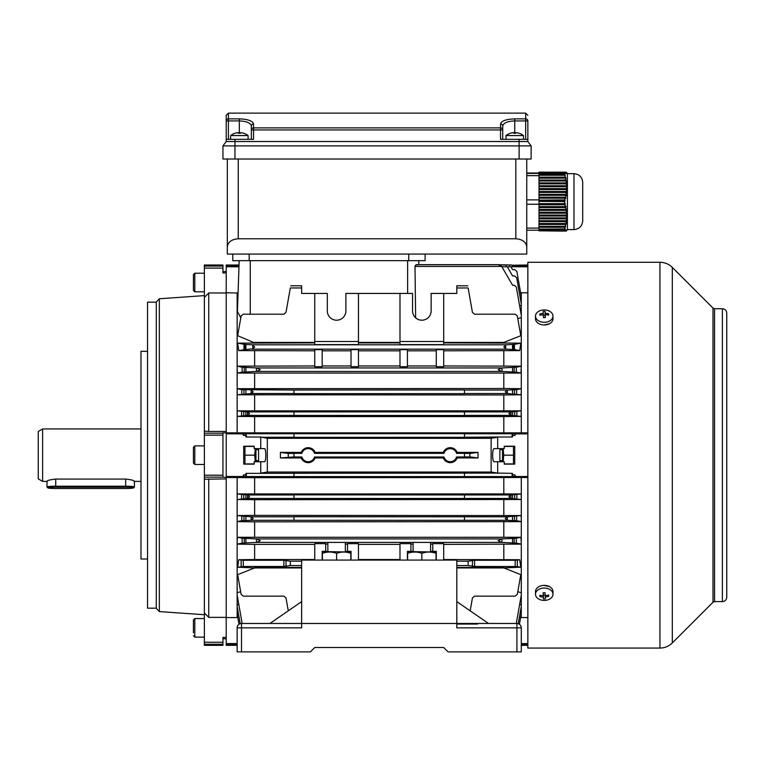 <?xml version="1.0" encoding="UTF-8"?>
<svg xmlns="http://www.w3.org/2000/svg" width="765" height="765" viewBox="0 0 765 765"><rect width="100%" height="100%" fill="white"/><g stroke="black" fill="none" stroke-linecap="round" stroke-linejoin="round"><path stroke-width="1.15" d="M415.94 341.515L427.74 341.515M501.668 542.404L498.178 540.654L501.668 538.914L256.772 538.914L242.142 538.187L237.485 537.269L520.955 537.269L521.29 544.116L516.308 543.121L501.668 542.404L256.772 542.404L260.272 540.654L256.772 538.914M293.98 390.045L464.46 389.949L464.46 393.631L293.98 393.631L293.98 390.045L241.788 389.662L237.15 388.744L237.15 369.705L237.485 373.081L520.955 373.081L516.308 372.163L501.668 371.436L498.178 369.696L501.668 367.946L256.772 367.946L242.142 367.229L237.15 366.158L314.74 365.957M501.668 371.436L256.772 371.436L260.272 369.696L256.772 367.946M260.76 437.016L267.31 438.307L267.31 472.043L491.13 472.043L497.499 473.095L260.76 473.334L260.76 461.735L254.2 461.735L254.2 464.135L243.71 464.135L243.71 446.215L254.2 446.215L254.2 448.615L260.76 448.615L260.76 437.016L245.976 437.016L246.483 435.505L245.89 433.918L226.22 433.755L464.46 433.659L464.46 437.341L293.98 437.341L293.98 433.755M242.773 476.509L245.89 476.432L245.89 474.855L243.633 474.855L242.773 476.509L226.22 476.509L226.22 433.841M245.89 474.855L245.976 473.334L260.76 473.334M497.69 448.615L494.018 448.615C493.176 448.978 492.708 451.159 492.612 455.175C492.708 459.191 493.176 461.372 494.018 461.735L504.24 461.735L504.24 464.135L514.74 464.135L514.74 446.215L504.24 446.215L504.24 448.615L497.69 448.615L497.69 437.016L464.46 437.255M468.132 561.185L474.587 560.267L474.587 566.473L468.132 565.555L468.132 561.185L456.81 561.185L456.81 565.746M468.132 565.555L456.81 565.555M290.318 565.555L290.318 561.185L283.853 560.267L283.853 566.473L290.318 565.555L301.63 565.555M430.59 551.345L432.77 551.345L432.77 543.657L443.7 543.657L443.7 560.085M430.59 544.192L432.77 543.963M345.34 551.345L347.53 551.345L347.53 543.657L358.46 543.657L358.46 560.085M345.34 544.192L347.53 543.963M252.144 349.165L506.306 349.165L503.781 346.985L506.306 344.795L252.144 344.795L254.659 346.985L252.766 348.878L245.068 349.548L245.068 344.422L252.144 344.795M315.132 457.929A7.468 7.468 0 0 1 301.238 457.929L301.888 457.011A6.56 6.56 0 0 0 314.482 457.011L315.132 457.929L443.318 457.948L443.968 457.011A6.56 6.56 0 0 0 456.552 457.011L457.202 457.929L478.02 457.948L470.169 456.925L469.7 455.175L470.169 453.425L478.02 452.402L457.193 452.402L456.552 453.339A6.56 6.56 0 0 0 443.968 453.339L314.482 453.339A6.56 6.56 0 0 0 301.888 453.339L293.98 453.339L293.98 456.925L280.43 457.948L280.43 452.402L288.271 453.425L288.271 456.925M470.169 456.925L464.46 456.925L464.46 453.339L456.552 453.339M521.29 518.546L521.29 499.516L510.905 498.455L508.897 496.705L510.905 494.955L293.98 494.859L293.98 498.455L247.535 498.455L249.553 496.705L247.535 494.955L237.265 493.941L521.175 493.941L521.29 499.497L254.64 499.698L254.64 515.381L521.089 515.553L521.29 518.546L521.29 521.654L254.64 521.845L254.64 537.078M510.905 498.455L464.46 498.455L464.46 494.955M521.29 521.606L516.662 520.688L507.281 520.305L505.263 518.565L507.281 516.815L293.98 516.719L293.98 520.305L251.159 520.305L253.177 518.565L251.159 516.815L237.351 515.553L254.64 515.381M507.281 520.305L464.46 520.305L464.46 516.815M293.98 415.395L293.98 411.895L247.487 411.895L237.15 410.853L521.29 410.834L512.55 411.8L512.55 415.491L510.905 415.395L508.897 413.645L510.905 411.895L464.46 411.895L464.46 415.491L247.535 415.395L249.553 413.645L247.535 411.895M510.905 415.395L464.46 415.395M293.98 393.535L251.159 393.535L253.177 391.785L251.159 390.045M527.85 432.847L237.15 432.847L237.15 391.804L237.351 394.797L503.81 394.97L521.089 394.797L507.281 393.535L505.263 391.785L507.281 390.045L464.46 390.045M507.281 393.535L464.46 393.535M293.98 437.255L260.942 437.255M497.69 437.016L512.464 437.016L511.957 435.505L512.55 433.918L527.85 433.841M293.98 473.095L293.98 476.595L226.22 476.509M245.89 476.432L246.483 474.845L245.976 473.334M515.677 476.509L512.55 476.432L511.957 474.845L512.464 473.334L512.55 474.855L514.807 474.855L515.677 476.509L527.85 476.509M527.85 476.595L464.46 476.595L464.46 473.095M497.499 473.095L512.464 473.334M527.85 433.755L464.46 433.755M237.15 432.847L226.22 432.847L226.22 433.755M293.98 476.595L464.46 476.595M226.22 476.595L226.22 477.503L254.64 477.676L254.64 493.769M527.85 477.503L254.64 477.676M267.31 438.307L491.13 438.307L497.499 437.255M267.31 472.043L260.942 473.095M507.281 390.045L516.662 389.662L521.29 388.697L503.81 388.505L237.15 388.697M237.351 394.797L251.159 393.535M293.98 411.895L464.46 411.895M510.905 411.895L512.55 411.8M512.55 415.491L521.175 416.409L503.81 416.581L254.64 416.581L237.265 416.409L247.535 415.395M507.281 516.815L521.089 515.553M293.98 516.815L251.159 516.815M293.98 520.305L464.46 520.305M237.15 477.503L237.15 521.606L241.788 520.688L251.159 520.305M237.15 521.606L254.64 521.845M510.905 494.955L521.175 493.941M293.98 494.955L247.535 494.955M293.98 498.455L464.46 498.455M254.64 499.698L237.15 499.516L247.535 498.455M470.169 453.425L464.46 453.425M293.98 453.425L288.271 453.425M456.552 457.011L464.46 456.925M314.482 457.011L443.968 457.011M293.98 456.925L301.888 457.011M301.247 457.948L280.43 457.948M443.968 453.339L443.308 452.421L315.123 452.402L314.482 453.339M478.02 452.402L478.02 457.948M301.247 452.402L280.43 452.402M301.888 453.339L301.238 452.421A7.468 7.468 0 0 1 315.132 452.421M520.649 292.957L521.29 292.775L521.29 296.6L516.853 271.412L514.702 269.605L512.55 269.605L510.905 266.765L501.907 266.765M521.29 296.6L521.29 303.992L516.662 277.695L514.501 275.897L512.55 275.897L507.281 266.765C505.024 264.547 505.024 264.547 507.281 266.765C505.024 264.547 505.024 264.547 507.281 266.765M521.29 303.992L521.29 315.285L516.308 286.999L514.156 285.192L512.55 285.192L501.668 266.411L415.003 266.411L415.644 317.838M521.175 416.409L521.29 388.744M521.089 394.797L521.29 391.804M520.955 373.081L521.29 366.158L443.7 365.957M501.668 367.946L516.308 367.229L521.29 366.234M519.435 624.269L521.29 613.75L521.29 617.575L520.649 617.393M518.24 623.676L521.29 606.358L521.29 612.995L520.181 612.669M516.279 623.475L521.29 595.065L521.29 592.827L517.8 591.661M501.668 538.914L516.308 538.187L520.955 537.269M467.74 285.785L456.81 285.785L456.81 287.965L468.132 287.965C467.673 285.374 467.673 285.374 468.132 287.965C467.673 285.374 467.673 285.374 468.132 287.965L472.435 312.388L474.587 314.195L515.17 314.195L517.322 316.002L520.802 335.701L503.81 342.424L443.7 342.424M474.587 566.473L517.322 566.53L520.802 567.219L503.81 567.926L520.802 574.649L517.322 594.348L515.17 596.155L474.587 596.155L472.435 597.962L470.169 610.824M514.453 344.384L520.802 343.131L519.703 350.619L514.453 349.576L514.453 344.384L506.306 344.795M520.802 567.219L519.703 559.731L515.17 560.267L474.587 560.267M226.22 266.22L238.986 266.22L238.967 266.765L226.22 266.765L226.22 265.015L239.034 265.015L239.187 260.645L237.408 311.451L240.793 317.867M226.22 292.775L238.049 293.024M222.94 271.575L226.22 271.575L226.22 272.933L226.22 266.765M436.27 350.81L407.42 350.81M436.27 349.662L443.7 349.662L443.7 366.693L436.27 366.693L436.27 349.662M443.7 350.81L519.703 350.619M506.306 349.165L514.453 349.576M314.74 350.81L238.737 350.619L245.068 349.548M314.74 349.662L322.17 349.662L322.17 366.693L314.74 366.693L314.74 349.662M351.03 350.81L322.17 350.81M351.03 349.662L358.46 349.662L358.46 366.693L351.03 366.693L351.03 349.662M358.46 350.81L399.99 350.81M399.99 349.662L407.42 349.662L407.42 366.693L399.99 366.693L399.99 349.662M520.802 343.131L443.7 342.892M399.99 293.435L399.99 344.604L443.7 344.604L443.7 293.435L431.135 293.435L431.135 310.915A9.285 9.285 0 0 1 421.84 320.21A9.285 9.285 0 0 1 412.555 310.915L412.555 293.435L345.885 293.435L345.885 310.915A9.285 9.285 0 0 1 336.6 320.21A9.285 9.285 0 0 1 327.315 310.915L327.315 293.435L314.74 293.435L314.74 341.515L358.46 341.515L358.46 293.435M399.99 342.892L358.46 342.892M314.74 341.515L314.74 344.604L358.46 344.604L358.46 341.515M314.74 342.892L237.647 343.131L245.068 344.422M238.737 350.619L237.647 343.131M399.99 341.515L443.7 341.515M314.74 560.085L314.74 543.657L325.67 543.657L325.67 551.345L322.17 551.345L322.17 560.085M351.03 560.085L351.03 551.345L347.53 551.345M399.99 560.085L399.99 543.657L410.91 543.657L410.91 551.345L407.42 551.345L407.42 560.085M436.27 560.085L436.27 551.345L432.77 551.345M325.67 551.345L327.86 551.345M325.67 543.963L327.86 544.192M410.91 551.345L413.1 551.345M410.91 543.963L413.1 544.192M237.15 521.654L237.15 544.116L242.142 543.121L256.772 542.404M237.15 544.116L254.64 544.393L254.64 559.54L314.74 559.54M314.74 544.393L254.64 544.393M399.99 544.393L358.46 544.393M521.29 544.116L443.7 544.393M503.81 567.458L456.81 567.458M358.46 559.54L399.99 559.54M443.7 559.54L519.703 559.731M503.81 544.393L503.81 559.54M283.853 566.473L243.27 566.473L237.647 567.219L254.64 567.926L301.63 567.926M301.63 567.458L254.64 567.458M254.64 559.54L238.737 559.731L243.27 560.267L283.853 560.267M301.63 561.185L290.318 561.185M314.74 293.435L301.63 293.435L301.63 287.965L290.318 287.965C290.776 285.374 290.776 285.374 290.318 287.965C290.776 285.374 290.776 285.374 290.318 287.965L286.005 312.388L283.853 314.195L243.27 314.195L241.118 316.002L237.647 335.701L254.64 342.892M456.81 287.965L456.81 293.435L443.7 293.435M322.17 365.957L351.03 365.957M407.42 365.957L436.27 365.957M399.99 365.957L358.46 365.957M254.64 350.81L254.64 365.957M503.81 350.81L503.81 365.957M242.161 623.475L237.15 595.065L237.15 592.827L240.64 591.661M521.29 315.285L521.29 317.523L517.8 318.689M503.81 567.926L456.81 567.926M314.74 342.424L254.64 342.424M399.99 342.424L358.46 342.424M290.7 285.785L301.63 285.785L301.63 287.965M491.13 472.043L491.13 438.307M497.69 473.334L497.69 461.735M521.29 644.13L527.85 644.13M527.85 643.585L521.29 643.585M237.15 643.585L226.22 643.585L226.22 637.417L226.22 638.775L222.94 638.775M237.15 644.13L226.22 644.13L226.22 643.585M527.85 617.575L521.29 617.575M239.005 624.269L237.15 613.75L237.15 617.575L237.791 617.393M237.15 617.575L226.22 617.575M512.464 437.016L512.55 435.495L514.807 435.495L515.677 433.841M512.464 265.885L511.957 265.015L499.115 264.767M512.55 266.038L527.85 266.22M512.081 265.226L527.85 265.015M527.85 266.765L510.905 266.765C508.658 264.547 508.658 264.547 510.905 266.765C508.658 264.547 508.658 264.547 510.905 266.765M521.29 292.775L527.85 292.775M521.29 477.503L521.29 496.734M521.29 521.654L521.29 540.645M521.29 544.192L521.29 592.827M521.29 595.065L521.29 605.019L519.626 604.513M521.29 317.523L521.29 366.158M521.29 369.705L521.29 388.697M521.29 413.616L521.29 432.847M512.55 433.918L512.55 435.495M512.55 476.432L512.55 474.855M237.15 645.335L226.22 645.335L226.22 644.13M242.773 433.841L243.633 435.495L245.89 435.495L245.976 437.016M260.76 448.615L264.422 448.615C266.23 448.127 266.239 462.213 264.422 461.735L260.76 461.735M240.2 623.676L237.15 606.358L237.15 612.995L238.259 612.669M237.15 595.065L237.15 605.019L238.814 604.513M237.15 544.192L237.15 592.827M222.94 477.159L226.22 477.503L226.22 617.374L226.22 478.909L204.36 479.215L204.36 477.159L222.94 477.159L222.94 432.847L226.22 432.847L226.22 292.976L226.22 431.441L208.74 431.441L208.74 292.976L204.36 297.442L204.36 431.135L208.74 431.441M237.15 292.775L237.15 366.158M521.29 606.358L521.29 605.019M237.15 606.358L237.15 605.019M521.29 613.75L521.29 612.995M237.15 613.75L237.15 612.995M237.485 373.081L242.142 372.163L256.772 371.436M503.81 373.272L503.81 388.505M512.55 367.286L512.55 372.096M503.81 394.97L503.81 410.652M512.55 389.72L512.55 393.86M503.81 416.581L503.81 432.674M237.15 413.616L237.265 416.409M254.64 416.581L254.64 432.674M254.64 394.97L254.64 410.652M254.64 373.272L254.64 388.505M237.15 540.645L237.485 537.269M245.89 543.064L245.89 538.254M237.15 518.546L237.351 515.553M245.89 520.63L245.89 516.49M237.15 496.734L237.265 493.941M245.89 498.551L245.89 494.859M503.81 477.676L503.81 493.769M503.81 499.698L503.81 515.381M503.81 521.845L503.81 537.078M288.281 610.824L286.005 597.962L283.853 596.155L243.27 596.155L241.118 594.348L237.647 574.649L254.64 567.926M238.737 559.731L237.647 567.219M416.179 264.728L415.146 265.685M416.571 264.661L417.327 265.063M416.562 264.661L498.178 264.661L501.668 266.411L498.178 264.661L505.263 265.015M521.29 305.331L519.626 305.837M505.378 265.072L506.191 265.551M521.29 297.356L520.181 297.681M509.002 265.072L509.815 265.551M237.15 369.705L237.15 366.234M237.15 391.804L237.15 388.744M245.89 433.918L245.89 435.495M245.89 411.8L245.89 415.491M245.89 389.72L245.89 393.86M245.89 367.286L245.89 372.096M512.55 498.551L512.55 494.859M512.55 520.63L512.55 516.49M512.55 543.064L512.55 538.254M512.55 349.548L512.55 344.422M245.89 349.548L245.89 344.422M418.713 260.645L418.857 264.661M457.202 452.421A7.468 7.468 0 0 0 443.308 452.421M443.308 457.929A7.468 7.468 0 0 0 457.202 457.929M241.52 651.885L310.37 651.885L237.15 651.885L237.15 627.845A4.37 4.37 90 0 1 241.52 623.475L301.63 623.475L301.63 627.845L241.52 627.845L241.52 651.885L237.15 651.885L237.15 627.845L241.52 627.845L241.52 623.475M527.85 645.335L521.29 645.335L521.29 651.885L448.07 651.885L443.7 647.515L314.74 647.515L310.37 651.885L314.74 647.515L443.7 647.515M134.133 481.405L134.42 481.309C133.913 480.372 130.997 479.626 125.68 479.072L55.74 479.072C50.423 479.626 47.507 480.372 46.99 481.309L47.277 481.405M42.62 481.405L38.25 478.88L38.25 431.47L42.62 428.945L42.62 481.405L46.99 481.405M549.385 586.573L543.886 585.388M722.38 308.735L722.38 601.615C725.038 601.357 726.492 599.903 726.75 597.245L726.75 313.105C726.492 310.447 725.038 308.993 722.38 308.735L714.539 308.735L712.999 308.094L672.311 267.406C668.868 264.059 664.747 262.357 659.946 262.29L527.85 262.29L527.85 648.06L659.946 648.06L659.946 262.29M543.886 324.962L549.385 323.777M535.5 316.117L535.5 318.785A8.74 6.177 0 0 0 544.546 324.962A8.74 6.177 0 0 0 552.99 318.785L552.99 316.117A8.74 6.177 0 0 0 552.98 315.907A8.74 6.177 0 0 0 543.934 309.94A8.74 6.177 0 0 0 535.5 316.117A8.74 6.177 0 0 0 535.51 316.337A8.74 6.177 0 0 0 544.546 322.295A8.74 6.177 0 0 0 552.99 316.117M539.822 313.937A13.904 4.619 66.6 0 0 539.841 314.597A13.904 4.619 66.6 0 0 539.889 315.295A14.172 10.022 -2.8 0 1 543.313 314.74L543.437 317.628A13.904 3.595 -1.8 0 1 545.359 317.58L545.235 314.692A14.172 10.022 -2.8 0 1 548.658 315.075A13.904 5.212 -69 0 0 548.648 314.377A13.904 5.212 -69 0 0 548.591 313.717A14.172 10.022 177.2 0 0 545.168 313.334L545.053 311.384A13.904 13.426 173.3 0 0 543.131 311.432L543.246 313.382A14.172 10.022 177.2 0 0 539.822 313.937L540.788 315.084M543.341 315.247L545.12 315.199L545.168 316.222L545.168 313.334M547.654 314.903L548.591 313.717M545.235 317.58L545.235 314.692M543.246 314.75L543.246 313.382M545.12 315.199L545.053 311.384M47.87 487.841A7.87 0.669 180 0 0 47.899 487.898A7.87 0.669 180 0 0 55.74 488.51L125.68 488.51A7.87 0.669 180 0 0 133.521 487.898A7.87 0.669 180 0 0 125.68 487.171L55.74 487.171A7.87 0.669 180 0 0 47.87 487.841M47.899 487.898L47.028 487.037A8.74 0.746 0 0 1 46.99 486.97L46.99 481.309M46.99 486.97A8.74 0.746 0 0 1 55.74 486.224L125.68 486.224A8.74 0.746 0 0 1 134.42 486.97A8.74 0.746 0 0 1 134.391 487.037L133.521 487.898M504.24 463.915L513.478 463.915L513.478 446.435L504.24 446.435M503.179 461.735L503.752 455.175L503.179 448.615M513.478 455.175L503.752 455.175M502.5 448.615L502.5 461.735M255.95 461.735L255.95 448.615M255.271 448.615L254.697 455.175L255.271 461.735M254.2 463.915L244.963 463.915L244.963 446.435L254.2 446.435M244.963 455.175L254.697 455.175M499.87 460.635L499.87 449.715L499.87 460.635L502.5 460.635M258.57 449.715L258.57 460.635L258.57 449.715L255.95 449.715M193.44 462.548L193.44 447.248L193.44 462.548M552.99 594.233L552.99 591.565A8.74 6.177 180 0 0 543.934 585.388A8.74 6.177 180 0 0 535.5 591.565L535.5 594.233A8.74 6.177 180 0 0 535.51 594.443A8.74 6.177 180 0 0 544.546 600.41A8.74 6.177 180 0 0 552.99 594.233A8.74 6.177 180 0 0 552.98 594.013A8.74 6.177 180 0 0 543.934 588.056A8.74 6.177 180 0 0 535.5 594.233M539.822 595.275A13.904 5.212 111 0 0 539.841 595.973A13.904 5.212 111 0 0 539.889 596.633A14.172 10.022 -2.8 0 0 543.313 597.016L543.437 598.966A13.904 13.426 -6.7 0 0 545.359 598.919L545.235 596.968A14.172 10.022 -2.8 0 0 548.658 596.413A13.904 4.619 -113.4 0 0 548.648 595.753A13.904 4.619 -113.4 0 0 548.591 595.055A14.172 10.022 177.2 0 1 545.168 595.61L545.053 592.722A13.904 3.595 178.2 0 1 543.131 592.77L543.246 595.658A14.172 10.022 177.2 0 1 539.822 595.275M547.702 595.266L548.658 596.413M545.235 595.6L545.235 596.968M545.149 595.103L543.37 595.151L543.437 598.966M543.37 595.151L543.313 597.016M540.836 595.447L539.889 596.633M543.246 592.77L543.246 595.658M193.44 632.837L193.44 619.927L194.798 618.56L194.798 637.14L193.44 635.772M193.44 630.991L193.44 626M193.44 285.412L193.44 274.578L194.798 273.21L194.798 291.79L193.44 290.423L193.44 285.412M193.44 285.641L193.44 280.65M301.63 623.475L301.63 560.085L456.81 560.085L456.81 623.475L516.92 623.475A4.37 4.37 90 0 1 521.29 627.845L521.29 651.885L521.29 627.845A4.37 4.37 90 0 0 516.92 623.475L516.92 627.845L456.81 627.845L456.81 623.475L301.63 623.475L301.63 627.845L289.581 627.845M456.81 623.475L456.81 601.615L488.51 623.475M477.58 624.058L456.81 624.058M269.94 623.475L301.63 601.615M350.81 552.034L323.213 551.565L322.39 552.139M322.39 560.085L322.39 553.305C322.39 551.642 322.39 551.642 322.39 553.305C322.39 551.642 322.39 551.642 322.39 553.305C327.114 551.642 331.847 551.642 336.6 553.305C341.324 551.642 346.057 551.642 350.81 553.305C350.81 551.642 350.81 551.642 350.81 553.305C350.81 551.642 350.81 551.642 350.81 553.305L350.81 560.085M336.6 560.085L336.6 553.305M327.86 552.11L325.89 552.387M436.05 552.034L408.453 551.565L407.64 552.139M407.64 560.085L407.64 553.305C407.64 551.642 407.64 551.642 407.64 553.305C407.64 551.642 407.64 551.642 407.64 553.305C412.354 551.642 417.097 551.642 421.84 553.305C426.564 551.642 431.307 551.642 436.05 553.305C436.05 551.642 436.05 551.642 436.05 553.305C436.05 551.642 436.05 551.642 436.05 553.305L436.05 560.085M421.84 560.085L421.84 553.305M413.1 552.11L411.13 552.387M159.33 298.771L159.33 611.579L156.28 608.309L156.28 302.041L159.33 298.771L204.36 295.615M156.28 608.175L147.54 608.175L147.54 302.175L156.28 302.175M147.54 558.995L140.98 558.995L140.98 351.355L147.54 351.355M222.94 268.094L222.94 265.015L204.36 265.015L204.36 268.094L222.94 268.094L222.94 272.933L226.22 272.933L226.22 292.976L208.74 292.976M204.36 644.273L204.36 612.908L208.74 617.374L226.22 617.374L226.22 637.417L222.94 637.417L222.94 645.335L204.36 645.335L204.36 644.273L222.94 644.273M204.36 268.094L204.36 297.442M204.36 431.135L204.36 477.159M208.74 617.374L208.74 478.909M204.36 612.908L204.36 479.215M526.76 159.015L526.76 254.085L227.31 254.085L227.31 159.015L227.31 246.846C228.008 241.989 231.652 239.302 238.24 238.785L515.83 238.785L515.83 159.015M526.76 246.846C526.062 241.989 522.419 239.302 515.83 238.785M425.12 254.085L425.12 260.645L232.78 260.645L232.78 254.085L232.78 260.645M222.94 159.015L222.94 145.895L226.22 141.525L234.96 141.525L234.96 159.015L222.94 159.015L222.94 145.895L531.13 145.895L527.85 141.525L527.85 120.927A2.19 2.056 -0 0 0 525.66 118.871L525.66 113.115L527.85 115.295L525.66 113.115L228.41 113.115L228.41 118.871L239.34 118.871C247.908 119.197 252.641 120.889 253.54 123.968L253.54 127.889L500.53 127.889A2.19 2.056 -0 0 1 502.71 129.945L502.71 139.335M531.13 145.895L531.13 159.015L519.11 159.015L519.11 139.335L500.53 139.335L500.53 129.945L253.54 129.945L253.54 139.335L234.96 139.335L234.96 141.525L527.85 141.525M251.36 139.335L251.36 126.024C250.595 122.945 246.588 121.252 239.34 120.927L228.41 120.927L228.41 118.871A2.19 2.056 -0 0 0 226.22 120.927L226.22 139.335L226.22 115.295L228.41 113.115L226.22 115.295M226.22 141.525L226.22 139.335L234.96 139.335M519.11 139.335L527.85 139.335M234.96 159.015L519.11 159.015M502.71 126.024L502.71 129.945L500.53 129.945L500.53 123.968A2.19 2.056 -0 0 1 502.71 126.024C503.475 122.945 507.482 121.252 514.74 120.927L514.74 133.263A13.904 12.039 180 0 0 513.774 133.292L513.114 132.689A14.172 14.172 0 0 0 510.351 133.292L510.331 133.263A14.21 14.21 0 0 0 505.99 135.568L505.99 139.335M251.36 129.945L253.54 129.945L253.54 127.889A2.19 2.056 -0 0 0 251.36 129.945L251.36 126.024A2.19 2.056 -0 0 1 253.54 123.968M564.761 172.154L539 172.182L564.761 172.154M539 172.154L565.488 172.202L539 172.278L566.396 172.288L567.181 173.426M566.549 172.335L539 172.364L566.492 172.383L567.123 173.473L566.549 172.335L539 172.316L566.549 172.335M566.492 172.383L539 172.412L566.224 172.431L566.846 173.521L566.339 172.412M566.224 172.431L539 172.46L565.756 172.479L566.358 173.569L565.937 172.46M565.756 172.479L539 172.508L565.106 172.517L565.689 173.617L565.345 172.508M565.106 172.517L539 172.661L539 173.311L564.847 173.655L564.637 172.661M564.666 173.311L564.647 174.468L539 174.468L539 175.271L564.761 175.271L565.335 175.797L564.647 174.468M564.761 175.271L565.268 177.174L539 177.174L539 178.13L565.488 178.13L566.081 178.666L565.268 177.174M565.488 178.13L565.88 180.033L539 180.033L539 180.989L566.043 180.989L566.655 181.525L565.88 180.033M566.043 180.989L566.301 182.902L539 182.902L539 183.849L566.396 183.849L567.028 184.384L566.301 182.902M566.396 183.849L566.521 185.761L539 185.761L539 186.717L566.549 186.717L567.181 187.243L566.521 185.761M566.549 186.717L566.54 188.62L539 188.62L539 189.577L566.492 189.577L567.123 190.112L566.54 188.62M566.492 189.577L566.339 191.489L539 191.489L539 192.436L566.224 192.436L566.846 192.971L566.339 191.489M566.224 192.436L565.937 194.348L539 194.348L539 195.305L565.756 195.305L566.358 195.83L565.937 194.348M565.756 195.305L565.345 197.207L539 197.207L539 198.164L565.106 198.164L565.689 198.699L565.345 197.207M565.106 198.164L564.637 200.124L539 200.124L539 201.386L564.847 201.558L564.637 200.124M564.666 201.386L564.647 203.643L539 203.643L539 204.743L564.761 204.743L565.335 204.188L565.048 203.251L564.647 203.643M564.761 204.743L565.268 206.627L539 206.627L539 207.564L565.488 207.564L566.081 206.999L565.851 206.062L565.268 206.627M565.488 207.564L565.88 209.438L539 209.438L539 210.375L566.043 210.375L566.655 209.82L566.482 208.883L565.88 209.438M566.043 210.375L566.301 212.259L539 212.259L539 213.196L566.396 213.196L567.028 212.632L566.922 211.695L566.301 212.259M566.396 213.196L566.521 215.07L539 215.07L539 216.007L566.549 216.007L567.181 215.453L567.152 214.516L566.521 215.07M566.549 216.007L566.54 217.891L539 217.891L539 218.828L566.492 218.828L567.123 218.264L567.161 217.327L566.54 217.891M566.492 218.828L566.339 220.703L539 220.703L539 221.64L566.224 221.64L566.846 221.085L566.961 220.148L566.339 220.703M566.224 221.64L565.937 223.523L539 223.523L539 224.461L565.756 224.461L566.358 223.896L566.54 222.959L565.937 223.523M565.756 224.461L565.345 226.335L539 226.335L539 227.272L565.106 227.272L565.345 226.335M565.106 227.272L564.637 229.098L539 229.098L564.847 229.529L565.144 228.592L564.637 229.098M564.666 229.71L564.647 230.81L539 230.81L539 229.71L564.847 229.529M564.627 172.546L539 172.661M539 173.311L539 174.468M564.627 199.904L539 200.124M539 201.386L539 203.643M539 195.305L539 197.207M539 198.164L539 199.904L526.76 199.894M539 192.436L539 194.348M539 189.577L539 191.489M539 186.717L539 188.62M539 183.849L539 185.761M539 180.989L539 182.902M539 178.13L539 180.033M539 175.271L539 177.174M564.627 228.984L539 229.098M539 224.461L539 226.335M539 227.272L539 228.984M539 221.64L539 223.523M539 218.828L539 220.703M539 216.007L539 217.891M539 213.196L539 215.07M539 210.375L539 212.259M539 207.564L539 209.438M539 204.743L539 206.627M539 230.81L564.761 231.116L565.335 230.016L564.647 230.81M564.761 231.116L566.081 229.969L565.268 231.078M565.488 231.068L566.482 229.94L566.396 230.973L566.922 229.892L566.301 230.992M566.396 230.973L567.181 229.835L566.549 230.925M539 204.188L565.335 204.188M539 206.999L566.081 206.999M539 209.82L566.655 209.82M539 212.632L567.028 212.632M539 215.453L567.181 215.453M539 218.264L567.123 218.264M539 221.085L566.846 221.085M539 223.896L566.358 223.896M539 226.717L565.689 226.717M565.048 174.841L539 174.841M565.851 177.71L539 177.71M566.482 180.569L539 180.569M566.922 183.428L539 183.428M567.152 186.297L539 186.297M567.161 189.156L539 189.156M566.961 192.015L539 192.015M566.54 194.884L539 194.884M565.928 197.743L539 197.743M565.144 200.602L539 200.602M539 175.654L526.76 175.654M539 173.416L526.76 173.416M582.71 185.235L582.71 218.025M582.71 182.395L582.71 220.865C582.194 226.172 579.277 229.089 573.97 229.605L573.97 173.655C579.277 174.171 582.194 177.088 582.71 182.395M573.97 173.655L567.41 173.655L567.41 229.605L573.97 229.605M539 173.024L526.76 173.024M539 230.236L526.76 230.236M539 228.104L526.76 228.104M539 204.255L526.76 204.255M523.48 139.335L523.48 135.568L505.99 135.568M510.351 133.292A14.172 14.172 0 0 1 513.114 132.689M515.696 132.689L515.696 133.292L516.356 132.689A14.172 14.172 0 0 1 519.119 133.292A14.172 14.172 0 0 0 516.356 132.689L515.696 133.292A13.904 12.039 180 0 0 514.74 133.263M523.48 135.568A14.21 14.21 0 0 0 519.139 133.263L519.119 133.292M513.774 132.689L513.774 133.292L513.774 132.689M248.08 139.335L248.08 135.568L230.59 135.568L230.59 139.335M240.296 132.689L240.296 133.292L240.956 132.689L240.296 133.292A13.904 12.039 180 0 0 239.34 133.263A13.904 12.039 180 0 0 238.374 133.292L237.714 132.689A14.172 14.172 0 0 0 234.951 133.292L234.932 133.263A14.21 14.21 0 0 0 230.59 135.568M234.951 133.292A14.172 14.172 0 0 1 237.714 132.689M240.956 132.689A14.172 14.172 0 0 1 243.719 133.292A14.172 14.172 0 0 0 240.956 132.689M248.08 135.568A14.21 14.21 0 0 0 243.739 133.263L243.719 133.292M238.374 132.689L238.374 133.292L238.374 132.689M516.853 415.558L516.853 411.733M516.662 393.918L516.662 389.662M516.308 372.163L516.308 367.229M516.853 494.792L516.853 498.617M516.662 516.432L516.662 520.688M516.308 538.187L516.308 543.121M517.322 560.2L517.322 566.53M243.997 349.576L243.997 344.384M514.807 435.495L514.807 433.918M514.807 474.855L514.807 476.432M514.156 372.096L514.156 367.286M514.501 393.86L514.501 389.72M514.702 415.491L514.702 411.8M244.293 538.254L244.293 543.064M243.939 516.49L243.939 520.63M243.748 494.859L243.748 498.551M243.633 474.855L243.633 476.432M247.487 494.955L247.487 498.455M241.587 494.792L241.587 498.617M251.111 516.805L251.111 520.315M241.788 516.432L241.788 520.688M256.485 538.895L256.485 542.423M242.142 538.187L242.142 543.121M243.633 435.495L243.633 433.918M243.748 415.491L243.748 411.8M243.939 393.86L243.939 389.72M244.293 367.286L244.293 372.096M247.487 415.395L247.487 411.895M241.587 415.558L241.587 411.733M251.111 393.545L251.111 390.035M241.788 393.918L241.788 389.662M242.142 372.163L242.142 367.229M256.485 371.455L256.485 367.927M510.963 415.395L510.963 411.895M507.329 393.545L507.329 390.035M501.955 371.455L501.955 367.927M514.702 494.859L514.702 498.551M514.501 516.49L514.501 520.63M514.156 543.064L514.156 538.254M510.963 494.955L510.963 498.455M507.329 516.805L507.329 520.315M501.955 538.895L501.955 542.423M243.27 560.267L243.27 566.473M241.118 560.2L241.118 566.53M286.005 560.334L286.005 566.406M472.435 560.334L472.435 566.406M515.17 560.267L515.17 566.473M505.675 348.878L505.675 345.091M513.372 349.548L513.372 344.422M252.766 348.878L252.766 345.091M407.64 293.435L407.64 260.645M250.26 260.645L250.26 314.195M722.38 601.615L714.539 601.615L712.999 602.256L672.311 642.944L672.311 267.406M712.999 602.256L712.999 308.094M714.539 601.615L714.539 308.735M55.74 487.171L55.74 479.072M125.68 487.171L125.68 479.072M204.36 445.89L194.798 445.89L194.798 464.46L193.44 463.102M516.92 651.885L516.92 627.845L521.29 627.845M204.36 266.077L222.94 266.077M204.36 642.256L222.94 642.256M204.36 433.191L222.94 433.191M204.36 475.208L222.94 475.208M204.36 435.142L222.94 435.142M238.24 159.015L238.24 238.785M249.17 260.645L249.17 254.085M408.73 260.645L408.73 254.085M500.53 123.968C501.429 120.889 506.172 119.197 514.74 118.871L525.66 118.871L525.66 120.927L514.74 120.927L514.74 118.871M525.66 139.335L525.66 120.927L527.85 120.927M239.34 133.263L239.34 118.871M226.22 120.927L228.41 120.927L228.41 139.335M508.897 265.015L499.899 265.015M140.98 428.945L42.62 428.945M140.98 481.405L134.42 481.405M672.311 642.944C668.868 646.291 664.747 647.993 659.946 648.06M134.42 486.97L134.42 481.309M514.74 447.248L514.262 446.435M514.74 463.102L514.262 463.915M243.71 447.248L244.178 446.435M243.71 463.102L244.178 463.915M499.87 449.715L502.5 449.715M258.57 460.635L255.95 460.635M204.36 464.46L194.798 464.46M194.798 445.89L193.44 447.248M204.36 637.14L194.798 637.14M204.36 618.56L194.798 618.56M204.36 273.21L194.798 273.21M204.36 291.79L194.798 291.79M327.86 542.404L327.86 551.565M345.34 542.404L345.34 551.565M413.1 542.404L413.1 551.565M430.59 542.404L430.59 551.565M159.33 611.579L204.36 614.735M567.41 173.827L566.559 172.345M567.41 229.443L566.559 230.925"/></g></svg>
